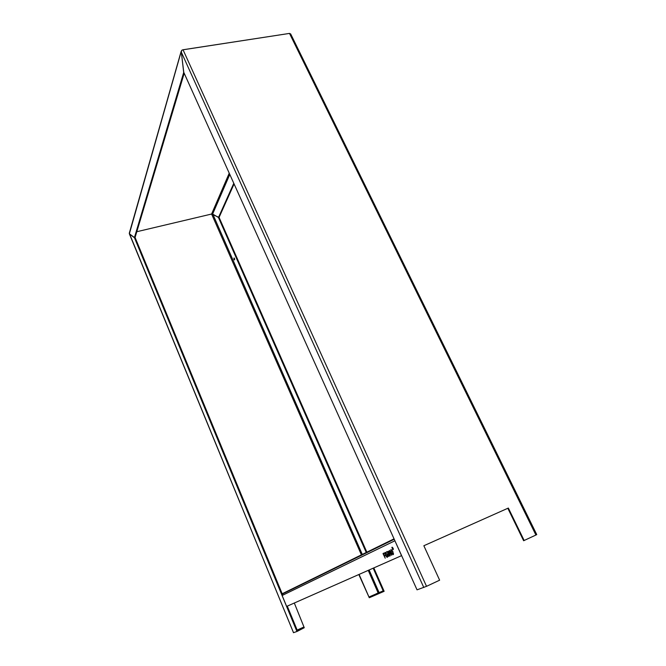 <?xml version="1.0" encoding="UTF-8"?>
<svg xmlns="http://www.w3.org/2000/svg" width="666" height="666" viewBox="0 0 666 666"><rect width="100%" height="100%" fill="white"/><g stroke="black" fill="none" stroke-linecap="round" stroke-linejoin="round"><path stroke-width="1" d="M234.673 259.44L234.365 258.283M234.457 258.466L234.032 257.95L233.966 259.407L234.399 259.931L234.457 258.466M136.796 231.718L211.597 214.036L136.796 231.718M294.314 603.021L304.254 627.705M373.185 568.181L383.508 591.583L369.896 597.477L369.38 596.836L369.28 597.743L359.091 574.408M369.28 597.743L358.824 574.525M367.033 552.564L219.122 217.491L211.597 214.036L212.629 214.061L218.498 217.474L233.791 183.3M362.454 554.811L212.829 214.177M218.515 217.64L366.425 552.863M373.809 567.907L384.132 591.291L383.508 591.583M129.545 233.891L293.498 632.65M282.767 595.188L135.123 237.571L134.457 237.729L296.936 631.493L293.431 632.7M296.936 631.493L297.619 631.177L287.279 606.127M134.457 237.729L129.395 233.924L293.506 632.683M507.825 508.283L523.634 540.734L535.914 535.031L289.51 33.408L183.025 49.759L426.531 586.33L439.635 580.186L423.851 545.737L508.349 508.05L524.175 540.534M426.531 586.33L417.033 589.843L183.766 72.311L181.335 52.181L181.693 50.316L183.025 49.759M289.51 33.408L290.676 33.958L536.746 534.59L535.914 535.031M385.606 555.119L387.113 557.367L385.339 555.286L384.956 552.522L385.606 555.119M387.912 553.737L387.92 552.747L386.538 551.831L387.362 551.59L388.186 552.555L389.76 556.11L388.062 554.254L388.528 556.526L387.387 553.979L388.428 553.504M391.442 552.43L392.99 554.703L391.167 552.605L390.784 549.8L391.442 552.43M394.663 540.209L401.54 555.66L286.638 606.41L282.126 595.496L282.159 594.13L282.884 593.414L394.047 538.844M391.849 547.369L392.932 549.816C393.614 549.242 393.381 548.376 392.232 547.211L392.79 549.3L391.849 547.369M393.073 553.937L392.657 551.873L391.133 549.617L392.932 551.689L393.331 554.528L393.539 553.729M389.527 550.432L391.7 555.228L388.753 551.639L390.243 555.752L388.27 551.348L388.819 551.232L391.133 554.42L389.543 550.424M387.196 556.618L386.788 554.578L385.289 552.355L387.054 554.403L387.454 557.192L387.654 556.41M383.932 553.046L384.182 553.604L383.491 553.929L384.174 555.461L384.998 555.411L384.424 556.018L385.214 558.175L383.075 553.754L383.932 553.046M387.529 551.972L386.555 552.131M384.066 553.662L383.957 553.055M384.998 555.752L384.748 555.203M282.775 593.464L282.201 593.714M391.908 549.991L391.4 550.208M388.753 551.132L388.27 551.348M387.762 551.864L387.154 552.131M387.096 551.581L386.538 551.831M388.544 554.045L388.062 554.254M388.253 553.596L387.387 553.979M386.047 552.722L385.547 552.938M384.848 555.161L384.174 555.461M383.916 553.08L383.058 553.454M182.609 49.858L288.994 33.491M183.758 72.269L134.432 237.562L129.371 233.758L129.404 232.834M181.577 50.608L181.352 51.59M181.335 52.139L183.674 72.286M181.194 51.582L129.371 233.758M134.432 237.562L135.098 237.404L184.191 73.268M218.498 217.474L219.106 217.332L234.082 183.941M376.04 593.889L378.221 592.907L376.04 593.889M369.38 596.836L383 590.942L382.858 591.866M382.509 592.016L382.192 591.308L369.838 596.653L370.146 597.369M383 590.942L383.316 591.658M297.202 630.153L299.242 629.262L297.219 630.194M297.169 630.078L303.929 626.989L304.262 627.722L297.619 631.16M297.96 631.002L297.302 630.402M304.212 627.755L303.904 627.006L297.927 630.111L298.235 630.868M303.904 627.006L304.262 627.722M229.229 173.177L211.597 214.036L361.58 555.236M368.231 570.371L378.105 592.832M379.012 592.44L369.13 569.979M181.335 52.181L423.792 587.504M282.126 595.496L394.846 540.809M391.608 554.686L391.125 554.903M387.795 551.906L387.371 552.089M383.932 553.379L383.075 553.754M212.629 214.061L229.795 174.434M394.23 539.252L282.159 594.13M391.483 550.224L391.941 550.024M385.631 552.955L386.08 552.755M181.144 51.424L129.271 233.3"/></g></svg>
